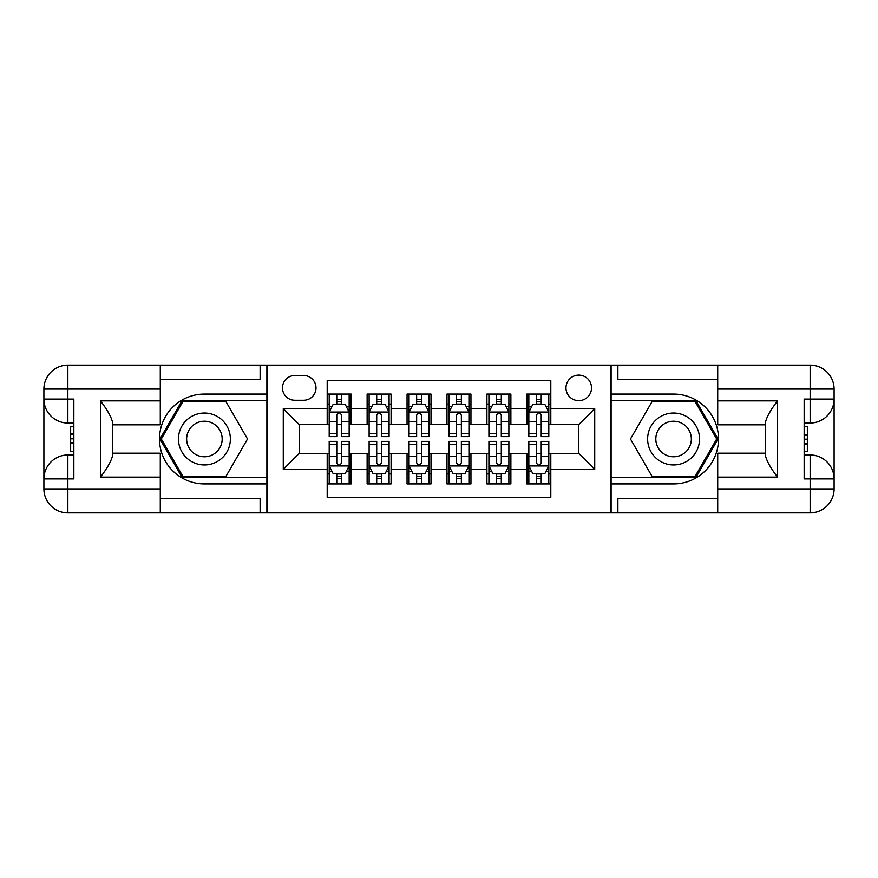 <?xml version="1.0" encoding="UTF-8"?>
<svg xmlns="http://www.w3.org/2000/svg" width="878" height="878" viewBox="0 0 878 878"><rect width="100%" height="100%" fill="white"/><g stroke="black" fill="none" stroke-linecap="round" stroke-linejoin="round"><path stroke-width="1.32" d="M578.756 375.115A12.775 12.775 0 0 0 565.97 387.889A12.775 12.775 0 0 0 578.756 400.664A12.775 12.775 0 0 0 591.531 387.889A12.775 12.775 0 0 0 578.756 375.115M160.29 498.495L260.118 498.495L260.118 512.873L717.71 512.873L717.71 488.914L810.142 488.914L810.142 478.927L804.149 478.927L804.149 399.073L810.142 399.073L810.142 389.086L717.71 389.086L717.71 400.873L777.601 400.873L777.601 477.127C771.213 468.929 767.218 462.015 765.616 456.384L765.616 421.616C767.218 415.985 771.213 409.071 777.601 400.873M550.802 394.079L526.844 394.079L526.844 408.654L510.875 408.654L510.875 424.623L526.844 424.623L526.844 408.654M510.875 408.654L510.875 394.079L486.917 394.079L486.917 408.654L470.948 408.654L470.948 424.623L486.917 424.623L486.917 408.654M470.948 408.654L470.948 394.079L446.99 394.079L446.99 408.654L431.01 408.654L431.01 424.623L446.99 424.623L446.99 408.654M431.01 408.654L431.01 394.079L407.052 394.079L407.052 408.654L391.083 408.654L391.083 424.623L407.052 424.623L407.052 408.654M391.083 408.654L391.083 394.079L367.125 394.079L367.125 424.623L351.156 424.623L351.156 394.079L327.198 394.079M327.198 483.921L351.156 483.921L351.156 453.377L367.125 453.377L367.125 483.921L391.083 483.921L391.083 453.377L407.052 453.377L407.052 469.346L391.083 469.346M407.052 469.346L407.052 483.921L431.01 483.921L431.01 453.377L446.99 453.377L446.99 469.346L431.01 469.346M446.99 469.346L446.99 483.921L470.948 483.921L470.948 453.377L486.917 453.377L486.917 469.346L470.948 469.346M486.917 469.346L486.917 483.921L510.875 483.921L510.875 453.377L526.844 453.377L526.844 469.346L510.875 469.346M294.854 400.269L303.634 400.269A12.38 12.38 0 0 0 316.014 387.889A12.38 12.38 0 0 0 303.634 375.51L294.854 375.51A12.38 12.38 0 0 0 282.475 387.889A12.38 12.38 0 0 0 294.854 400.269M717.71 379.505L617.882 379.505L617.882 365.127L610.693 365.127L610.693 512.873M610.693 365.127L160.29 365.127L160.29 389.086L67.858 389.086L67.858 399.073L73.851 399.073L73.851 478.927L67.858 478.927L67.858 488.914L160.29 488.914L160.29 477.127L100.399 477.127L100.399 400.873C106.787 409.071 110.782 415.985 112.384 421.616L112.384 456.384C110.782 462.015 106.787 468.929 100.399 477.127M267.307 512.873L267.307 365.127M550.802 408.654L550.802 380.701L327.198 380.701L327.198 424.623L299.244 424.623L299.244 453.377L327.198 453.377L327.198 497.299L550.802 497.299L550.802 453.377L578.756 453.377L578.756 424.623L550.802 424.623L550.802 408.654L594.724 408.654L594.724 469.346L550.802 469.346M327.198 469.346L283.276 469.346L283.276 408.654L327.198 408.654M526.844 469.346L526.844 483.921L550.802 483.921M327.198 404.067L329.195 404.067M336.779 404.067L341.575 404.067M349.159 404.067L351.156 404.067M327.198 424.228L329.195 424.228M336.779 424.228L341.575 424.228M349.159 424.228L351.156 424.228M327.198 453.772L329.195 453.772M336.779 453.772L341.575 453.772M349.159 453.772L351.156 453.772M327.198 473.933L329.195 473.933M336.779 473.933L341.575 473.933M349.159 473.933L351.156 473.933M367.125 424.228L369.122 424.228M376.706 424.228L381.502 424.228M389.086 424.228L391.083 424.228M367.125 404.067L369.122 404.067M376.706 404.067L381.502 404.067M389.086 404.067L391.083 404.067M367.125 453.772L369.122 453.772M376.706 453.772L381.502 453.772M389.086 453.772L391.083 453.772M367.125 473.933L369.122 473.933M376.706 473.933L381.502 473.933M389.086 473.933L391.083 473.933M407.052 453.772L409.049 453.772M416.644 453.772L421.429 453.772M429.013 453.772L431.01 453.772M407.052 473.933L409.049 473.933M416.644 473.933L421.429 473.933M429.013 473.933L431.01 473.933M407.052 404.067L409.049 404.067M416.644 404.067L421.429 404.067M429.013 404.067L431.01 404.067M407.052 424.228L409.049 424.228M416.644 424.228L421.429 424.228M429.013 424.228L431.01 424.228M446.99 453.772L448.987 453.772M456.571 453.772L461.356 453.772M468.951 453.772L470.948 453.772M446.99 473.933L448.987 473.933M456.571 473.933L461.356 473.933M468.951 473.933L470.948 473.933M446.99 404.067L448.987 404.067M456.571 404.067L461.356 404.067M468.951 404.067L470.948 404.067M446.99 424.228L448.987 424.228M456.571 424.228L461.356 424.228M468.951 424.228L470.948 424.228M486.917 453.772L488.914 453.772M496.498 453.772L501.294 453.772M508.878 453.772L510.875 453.772M486.917 473.933L488.914 473.933M496.498 473.933L501.294 473.933M508.878 473.933L510.875 473.933M486.917 404.067L488.914 404.067M496.498 404.067L501.294 404.067M508.878 404.067L510.875 404.067M486.917 424.228L488.914 424.228M496.498 424.228L501.294 424.228M508.878 424.228L510.875 424.228M526.844 453.772L528.841 453.772M536.425 453.772L541.221 453.772M548.805 453.772L550.802 453.772M526.844 473.933L528.841 473.933M536.425 473.933L541.221 473.933M548.805 473.933L550.802 473.933M526.844 404.067L528.841 404.067M536.425 404.067L541.221 404.067M548.805 404.067L550.802 404.067M526.844 424.228L528.841 424.228M536.425 424.228L541.221 424.228M548.805 424.228L550.802 424.228M299.244 424.623L283.276 408.654M299.244 453.377L283.276 469.346M594.724 408.654L578.756 424.623M594.724 469.346L578.756 453.377M341.575 399.27L336.779 399.27M349.159 433.348L341.575 433.348L341.575 436.607L349.159 436.607L349.159 412.243L345.164 404.264L333.19 404.264L329.195 412.243L329.195 436.607L336.779 436.607L336.779 433.348L329.195 433.348M329.195 412.243L329.195 394.079M349.159 412.243L349.159 394.079M336.779 404.264L336.779 394.079M341.575 394.079L341.575 404.264M341.575 433.348L341.575 415.239C339.973 412.166 338.381 412.166 336.779 415.239L336.779 433.348M336.779 478.729L341.575 478.729M329.195 444.652L336.779 444.652L336.779 441.393L329.195 441.393L329.195 465.757L333.19 473.736L345.164 473.736L349.159 465.757L349.159 441.393L341.575 441.393L341.575 444.652L349.159 444.652M349.159 465.757L349.159 483.921M329.195 465.757L329.195 483.921M341.575 473.736L341.575 483.921M336.779 483.921L336.779 473.736M336.779 444.652L336.779 462.761C338.381 465.834 339.973 465.834 341.575 462.761L341.575 444.652M217.393 416.523A25.956 25.956 0 0 0 181.944 426.028A25.956 25.956 0 0 0 191.437 461.477A25.956 25.956 0 0 0 226.897 451.972A25.956 25.956 0 0 0 217.393 416.523M213.299 423.613A17.769 17.769 0 0 0 189.022 430.121A17.769 17.769 0 0 0 195.531 454.387A17.769 17.769 0 0 0 219.807 447.879A17.769 17.769 0 0 0 213.299 423.613M225.975 476.337L182.865 476.337L161.311 439L182.865 401.663L225.975 401.663L247.53 439L225.975 476.337M686.563 416.523A25.956 25.956 0 0 0 651.103 426.028A25.956 25.956 0 0 0 660.607 461.477A25.956 25.956 0 0 0 696.056 451.972A25.956 25.956 0 0 0 686.563 416.523M682.469 423.613A17.769 17.769 0 0 0 658.193 430.121A17.769 17.769 0 0 0 664.701 454.387A17.769 17.769 0 0 0 688.978 447.879A17.769 17.769 0 0 0 682.469 423.613M695.135 476.337L652.025 476.337L630.47 439L652.025 401.663L695.135 401.663L716.689 439L695.135 476.337M266.901 365.127L266.901 394.079L204.42 394.079A44.921 44.921 0 0 0 159.5 439A44.921 44.921 0 0 0 204.42 483.921L266.901 483.921L266.901 512.873M100.399 400.873L160.29 400.873L160.29 389.086M160.29 400.873L160.29 424.82L112.384 424.82M160.29 488.914L160.29 512.873L67.858 512.873A23.958 23.958 0 0 1 43.9 488.914L43.9 389.086A23.958 23.958 0 0 1 67.858 365.127L160.29 365.127M266.901 394.079L266.901 400.467L182.174 400.467L159.928 439L182.174 477.533L266.901 477.533L266.901 400.467M266.901 477.533L266.901 483.921M112.384 453.18L160.29 453.18L160.29 477.127M260.118 512.873L160.29 512.873M43.9 478.927A23.958 23.958 0 0 1 67.858 454.969A23.958 23.958 0 0 0 43.9 478.927L67.858 478.927L67.858 454.969L73.851 454.969M73.851 423.031L67.858 423.031L67.858 399.073L43.9 399.073A23.958 23.958 0 0 0 67.858 423.031A23.958 23.958 0 0 1 43.9 399.073M260.118 365.127L260.118 379.505L160.29 379.505M73.851 426.719L70.657 426.719L70.657 442.523L73.851 442.523M70.657 438.813L73.851 438.813M70.657 434.401L73.851 434.401M70.657 433.677L73.851 433.677M70.657 442.523L70.657 451.281L73.851 451.281M70.657 443.313L73.851 443.313M611.099 512.873L611.099 483.921L673.58 483.921A44.921 44.921 0 0 0 718.5 439A44.921 44.921 0 0 0 673.58 394.079L611.099 394.079L611.099 365.127M777.601 477.127L717.71 477.127L717.71 488.914M717.71 477.127L717.71 453.18L765.616 453.18M717.71 389.086L717.71 365.127L810.142 365.127A23.958 23.958 0 0 1 834.1 389.086L834.1 488.914A23.958 23.958 0 0 1 810.142 512.873L717.71 512.873M611.099 483.921L611.099 477.533L695.826 477.533L718.072 439L695.826 400.467L611.099 400.467L611.099 477.533M611.099 400.467L611.099 394.079M765.616 424.82L717.71 424.82L717.71 400.873M617.882 365.127L717.71 365.127M834.1 399.073A23.958 23.958 0 0 1 810.142 423.031A23.958 23.958 0 0 0 834.1 399.073L810.142 399.073L810.142 423.031L804.149 423.031M804.149 454.969L810.142 454.969L810.142 478.927L834.1 478.927A23.958 23.958 0 0 0 810.142 454.969A23.958 23.958 0 0 1 834.1 478.927M617.882 512.873L617.882 498.495L717.71 498.495M804.149 451.281L807.343 451.281L807.343 435.477L804.149 435.477M807.343 439.187L804.149 439.187M807.343 443.599L804.149 443.599M807.343 444.323L804.149 444.323M807.343 435.477L807.343 426.719L804.149 426.719M807.343 434.687L804.149 434.687M381.502 399.27L376.706 399.27M389.086 433.348L381.502 433.348L381.502 436.607L389.086 436.607L389.086 412.243L385.091 404.264L373.117 404.264L369.122 412.243L369.122 436.607L376.706 436.607L376.706 433.348L369.122 433.348M369.122 412.243L369.122 394.079M389.086 412.243L389.086 394.079M376.706 404.264L376.706 394.079M381.502 394.079L381.502 404.264M381.502 433.348L381.502 415.239C379.911 412.166 378.308 412.166 376.706 415.239L376.706 433.348M421.429 399.27L416.644 399.27M429.013 433.348L421.429 433.348L421.429 436.607L429.013 436.607L429.013 412.243L425.029 404.264L413.044 404.264L409.049 412.243L409.049 436.607L416.644 436.607L416.644 433.348L409.049 433.348M409.049 412.243L409.049 394.079M429.013 412.243L429.013 394.079M416.644 404.264L416.644 394.079M421.429 394.079L421.429 404.264M421.429 433.348L421.429 415.239C419.838 412.166 418.235 412.166 416.644 415.239L416.644 433.348M461.356 399.27L456.571 399.27M468.951 433.348L461.356 433.348L461.356 436.607L468.951 436.607L468.951 412.243L464.956 404.264L452.971 404.264L448.987 412.243L448.987 436.607L456.571 436.607L456.571 433.348L448.987 433.348M448.987 412.243L448.987 394.079M468.951 412.243L468.951 394.079M456.571 404.264L456.571 394.079M461.356 394.079L461.356 404.264M461.356 433.348L461.356 415.239C459.765 412.166 458.173 412.166 456.571 415.239L456.571 433.348M501.294 399.27L496.498 399.27M508.878 433.348L501.294 433.348L501.294 436.607L508.878 436.607L508.878 412.243L504.883 404.264L492.909 404.264L488.914 412.243L488.914 436.607L496.498 436.607L496.498 433.348L488.914 433.348M488.914 412.243L488.914 394.079M508.878 412.243L508.878 394.079M496.498 404.264L496.498 394.079M501.294 394.079L501.294 404.264M501.294 433.348L501.294 415.239C499.692 412.166 498.1 412.166 496.498 415.239L496.498 433.348M376.706 478.729L381.502 478.729M369.122 444.652L376.706 444.652L376.706 441.393L369.122 441.393L369.122 465.757L373.117 473.736L385.091 473.736L389.086 465.757L389.086 441.393L381.502 441.393L381.502 444.652L389.086 444.652M389.086 465.757L389.086 483.921M369.122 465.757L369.122 483.921M381.502 473.736L381.502 483.921M376.706 483.921L376.706 473.736M376.706 444.652L376.706 462.761C378.308 465.834 379.9 465.834 381.502 462.761L381.502 444.652M416.644 478.729L421.429 478.729M409.049 444.652L416.644 444.652L416.644 441.393L409.049 441.393L409.049 465.757L413.044 473.736L425.029 473.736L429.013 465.757L429.013 441.393L421.429 441.393L421.429 444.652L429.013 444.652M429.013 465.757L429.013 483.921M409.049 465.757L409.049 483.921M421.429 473.736L421.429 483.921M416.644 483.921L416.644 473.736M416.644 444.652L416.644 462.761C418.235 465.834 419.827 465.834 421.429 462.761L421.429 444.652M456.571 478.729L461.356 478.729M448.987 444.652L456.571 444.652L456.571 441.393L448.987 441.393L448.987 465.757L452.971 473.736L464.956 473.736L468.951 465.757L468.951 441.393L461.356 441.393L461.356 444.652L468.951 444.652M468.951 465.757L468.951 483.921M448.987 465.757L448.987 483.921M461.356 473.736L461.356 483.921M456.571 483.921L456.571 473.736M456.571 444.652L456.571 462.761C458.162 465.834 459.765 465.834 461.356 462.761L461.356 444.652M496.498 478.729L501.294 478.729M488.914 444.652L496.498 444.652L496.498 441.393L488.914 441.393L488.914 465.757L492.909 473.736L504.883 473.736L508.878 465.757L508.878 441.393L501.294 441.393L501.294 444.652L508.878 444.652M508.878 465.757L508.878 483.921M488.914 465.757L488.914 483.921M501.294 473.736L501.294 483.921M496.498 483.921L496.498 473.736M496.498 444.652L496.498 462.761C498.089 465.834 499.692 465.834 501.294 462.761L501.294 444.652M541.221 399.27L536.425 399.27M548.805 433.348L541.221 433.348L541.221 436.607L548.805 436.607L548.805 412.243L544.81 404.264L532.836 404.264L528.841 412.243L528.841 436.607L536.425 436.607L536.425 433.348L528.841 433.348M528.841 412.243L528.841 394.079M548.805 412.243L548.805 394.079M536.425 404.264L536.425 394.079M541.221 394.079L541.221 404.264M541.221 433.348L541.221 415.239C539.619 412.166 538.027 412.166 536.425 415.239L536.425 433.348M536.425 478.729L541.221 478.729M528.841 444.652L536.425 444.652L536.425 441.393L528.841 441.393L528.841 465.757L532.836 473.736L544.81 473.736L548.805 465.757L548.805 441.393L541.221 441.393L541.221 444.652L548.805 444.652M548.805 465.757L548.805 483.921M528.841 465.757L528.841 483.921M541.221 473.736L541.221 483.921M536.425 483.921L536.425 473.736M536.425 444.652L536.425 462.761C538.027 465.834 539.619 465.834 541.221 462.761L541.221 444.652M367.125 469.346L351.156 469.346M367.125 408.654L351.156 408.654M349.06 412.045L329.294 412.045M329.195 406.459L332.093 406.459M346.261 406.459L349.159 406.459M336.779 421.506L329.195 421.506M349.159 421.506L341.575 421.506M341.575 401.817L336.779 401.817M329.294 465.955L349.06 465.955M349.159 471.541L346.261 471.541M332.093 471.541L329.195 471.541M341.575 456.494L349.159 456.494M329.195 456.494L336.779 456.494M336.779 476.183L341.575 476.183M67.858 365.127A23.958 23.958 0 0 0 43.9 389.086L67.858 389.086L67.858 365.127M67.858 512.873L67.858 488.914L43.9 488.914A23.958 23.958 0 0 0 67.858 512.873M810.142 512.873A23.958 23.958 0 0 0 834.1 488.914L810.142 488.914L810.142 512.873M810.142 365.127L810.142 389.086L834.1 389.086A23.958 23.958 0 0 0 810.142 365.127M388.987 412.045L369.221 412.045M369.122 406.459L372.02 406.459M386.199 406.459L389.086 406.459M376.706 421.506L369.122 421.506M389.086 421.506L381.502 421.506M381.502 401.817L376.706 401.817M428.914 412.045L409.148 412.045M409.049 406.459L411.947 406.459M426.126 406.459L429.013 406.459M416.644 421.506L409.049 421.506M429.013 421.506L421.429 421.506M421.429 401.817L416.644 401.817M468.852 412.045L449.086 412.045M448.987 406.459L451.874 406.459M466.053 406.459L468.951 406.459M456.571 421.506L448.987 421.506M468.951 421.506L461.356 421.506M461.356 401.817L456.571 401.817M508.779 412.045L489.013 412.045M488.914 406.459L491.801 406.459M505.98 406.459L508.878 406.459M496.498 421.506L488.914 421.506M508.878 421.506L501.294 421.506M501.294 401.817L496.498 401.817M369.221 465.955L388.987 465.955M389.086 471.541L386.199 471.541M372.02 471.541L369.122 471.541M381.502 456.494L389.086 456.494M369.122 456.494L376.706 456.494M376.706 476.183L381.502 476.183M409.148 465.955L428.914 465.955M429.013 471.541L426.126 471.541M411.947 471.541L409.049 471.541M421.429 456.494L429.013 456.494M409.049 456.494L416.644 456.494M416.644 476.183L421.429 476.183M449.086 465.955L468.852 465.955M468.951 471.541L466.053 471.541M451.874 471.541L448.987 471.541M461.356 456.494L468.951 456.494M448.987 456.494L456.571 456.494M456.571 476.183L461.356 476.183M489.013 465.955L508.779 465.955M508.878 471.541L505.98 471.541M491.801 471.541L488.914 471.541M501.294 456.494L508.878 456.494M488.914 456.494L496.498 456.494M496.498 476.183L501.294 476.183M548.706 412.045L528.94 412.045M528.841 406.459L531.739 406.459M545.907 406.459L548.805 406.459M536.425 421.506L528.841 421.506M548.805 421.506L541.221 421.506M541.221 401.817L536.425 401.817M528.94 465.955L548.706 465.955M548.805 471.541L545.907 471.541M531.739 471.541L528.841 471.541M541.221 456.494L548.805 456.494M528.841 456.494L536.425 456.494M536.425 476.183L541.221 476.183"/></g></svg>
